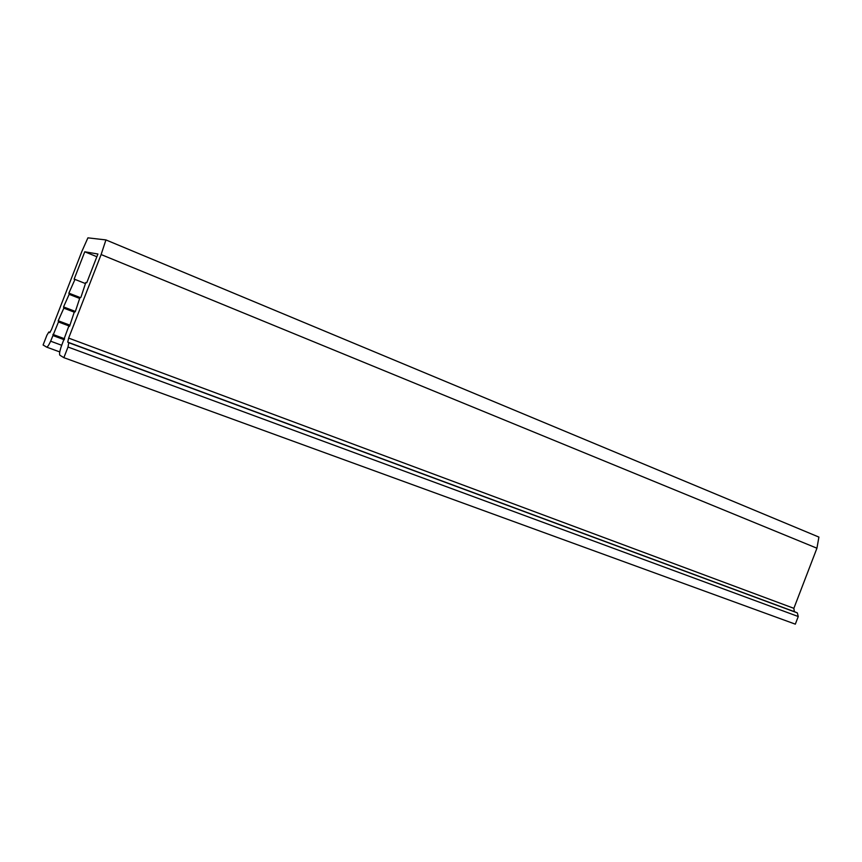 <?xml version="1.0" encoding="UTF-8"?>
<svg xmlns="http://www.w3.org/2000/svg" width="862" height="862" viewBox="0 0 862 862"><rect width="100%" height="100%" fill="white"/><g stroke="black" fill="none" stroke-linecap="round" stroke-linejoin="round"><path stroke-width="1.29" d="M67.732 342.139L68.798 342.72L68.001 347.02L63.874 357.665L59.92 355.252C59.219 354.422 59.586 351.728 61.03 347.16L68.572 326.784L69.606 326.138L74.164 312.4L75.285 311.667L79.8 298.036L80.92 297.271L85.823 282.467L86.76 282.736L97.923 254.01L84.767 251.79L74.121 279.169L74.983 279.417L68.863 293.145L69.154 294.341L63.551 306.915L63.831 308.165L58.217 320.761L58.465 321.968L50.653 341.201C48.908 344.983 47.582 346.955 46.656 347.127L43.1 344.994L46.893 335.243L48.843 331.978L49.727 332.71L51.548 329.467L81.922 251.305L87.913 237.847L105.94 239.927L101.113 254.549L816.939 548.21L793.87 608.324L794.333 611.643L67.732 342.139L68.648 338.098L793.87 608.324M101.113 254.549L68.648 338.098M105.94 239.927L818.9 537.08L816.939 548.21M48.843 331.978L50.028 332.42M63.874 357.665L795.324 624.153L798.255 616.524L797.328 612.882L794.333 611.643M96.867 256.736L84.767 251.79M74.983 279.417L85.457 283.566M64.273 339.757L53.142 335.62M68.863 293.145L80.381 297.638M64.596 338.777L52.905 334.424M69.154 294.341L79.67 298.435M69.574 326.159L58.465 321.968M63.551 306.915L75.36 311.441M69.93 325.179L58.217 320.761M63.831 308.165L74.423 312.227M59.769 351.922L46.645 347.127L59.769 351.922M61.655 345.263L50.653 341.201M798.255 616.524L68.001 347.02M68.798 342.72L797.328 612.882"/></g></svg>
